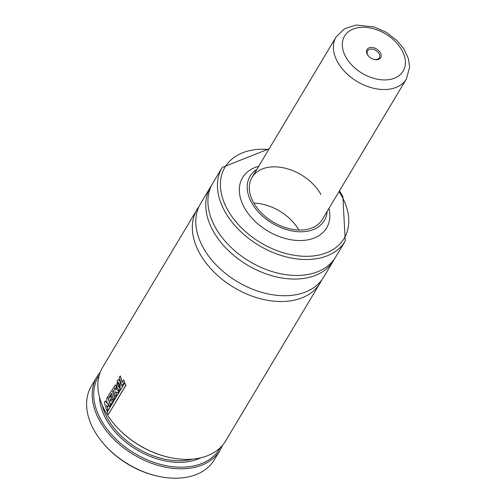 <?xml version="1.0" encoding="UTF-8"?>
<svg xmlns="http://www.w3.org/2000/svg" width="501" height="501" viewBox="0 0 501 501"><rect width="100%" height="100%" fill="white"/><g stroke="black" fill="none" stroke-linecap="round" stroke-linejoin="round"><path stroke-width="0.75" d="M321.686 280.053A71.681 48.077 -149.1 0 1 320.101 283.04A71.681 48.077 -149.1 0 1 261.597 299.028A71.681 48.077 -149.1 0 1 199.573 253.155A71.681 48.077 -149.1 0 1 197.087 209.431A71.681 48.077 -149.1 0 1 198.972 206.625M222.419 445.37A71.681 48.077 -149.1 0 1 220.008 450.324L214.372 459.736A71.681 48.077 -149.1 0 1 156.807 475.95L155.817 475.718A69.401 46.549 -149.1 0 1 104.953 445.283L104.277 444.519A71.681 48.077 -149.1 0 1 93.844 429.852A71.681 48.077 -149.1 0 1 91.357 386.127L96.987 376.708A71.681 48.077 -149.1 0 1 100.206 372.243M156.807 475.95A71.681 48.077 -149.1 0 1 104.277 444.519M320.101 283.04L225.638 440.905A71.681 48.077 -149.1 0 1 168.073 457.119L167.578 457.006A70.541 47.313 -149.1 0 1 115.881 426.069L115.543 425.693A71.681 48.077 -149.1 0 1 105.11 411.027A71.681 48.077 -149.1 0 1 102.624 367.296L197.087 209.431M168.073 457.119A71.681 48.077 -149.1 0 1 115.543 425.693M203.043 247.362A71.681 48.077 -149.1 0 1 200.55 203.638L210.52 186.979A71.681 48.077 -149.1 0 0 213.006 230.704A71.681 48.077 -149.1 0 0 275.03 276.577A71.681 48.077 -149.1 0 0 333.534 260.589L323.571 277.247A71.681 48.077 -149.1 0 1 265.067 293.235A71.681 48.077 -149.1 0 1 203.043 247.362M335.701 256.969A71.681 48.077 -149.1 0 1 277.197 272.957A71.681 48.077 -149.1 0 1 215.173 227.085A71.681 48.077 -149.1 0 1 212.687 183.36L222.219 167.428A71.681 48.077 -149.1 0 0 224.705 211.153A71.681 48.077 -149.1 0 0 286.729 257.026A71.681 48.077 -149.1 0 0 345.239 241.037L335.701 256.969M327.109 211.51A43.236 28.995 -149.1 0 1 295.458 231.468A43.236 28.995 -149.1 0 1 251.59 202.617A43.236 28.995 -149.1 0 1 256.813 169.444M328.975 208.378A48.96 32.834 -149.1 0 1 299.485 240.543A48.96 32.834 -149.1 0 1 244.281 207.508A48.96 32.834 -149.1 0 1 258.679 166.319M253.844 203.074A40.957 27.474 -149.1 0 1 298.872 230.015M406.405 78.983A40.957 27.474 -149.1 0 1 388.488 89.291A40.957 27.474 -149.1 0 1 345.721 72.651A40.957 27.474 -149.1 0 1 336.108 36.917L344.475 28.77L356.105 25.05L374.141 26.922L386.258 32.289L397.199 40.706L403.825 48.822L408.453 58.792L409.643 67.14L406.405 78.983L322.337 219.476A40.957 27.474 -149.1 0 1 288.908 228.606A40.957 27.474 -149.1 0 1 253.468 202.398A40.957 27.474 -149.1 0 1 252.041 177.41A40.957 27.474 -149.1 0 1 285.476 168.273A40.957 27.474 -149.1 0 1 320.916 194.488M220.19 447.731A70.541 47.313 -149.1 0 1 134.637 453.392A70.541 47.313 -149.1 0 1 99.185 375.33M220.008 450.324A71.681 48.077 -149.1 0 1 133.811 454.77A71.681 48.077 -149.1 0 1 96.987 376.708M106.92 410.989L108.053 409.373L106.5 405.359L107.665 406.893L108.31 405.81L108.034 403.092L109.343 406.918L110.326 405.265L107.709 396.873L106.682 398.596L106.976 403.311L105.298 400.906L104.302 402.572L106.92 410.989L107.872 409.405M108.053 409.373L106.688 405.34M108.31 405.81L107.665 406.893M108.498 405.791L108.304 403.938M110.326 405.265L109.343 406.918M110.514 405.24L107.709 396.873M107.17 403.299L105.298 400.906M117.641 393.06L119.013 391.049L116.495 389.502L116.126 385.707L115.318 384.849L107.872 396.604L110.502 405.015L112.988 400.863L112.262 398.852L110.777 401.339L110.295 399.873L111.673 397.575L111.065 395.565L109.675 397.882L109.412 396.949L111.566 393.348L113.652 399.754L114.648 398.088L112.568 391.676L113.426 390.235L115.512 396.629L116.508 394.963L115.712 391.713L117.641 393.06L118.831 391.074L116.495 389.502M116.683 389.49L116.32 385.701L115.418 384.862M112.988 400.863L110.502 405.015M113.17 400.838L112.262 398.852M110.959 401.32L110.295 399.873M110.483 399.854L111.673 397.575M111.861 397.556L111.065 395.565M109.869 397.863L109.412 396.949M109.606 396.936L111.629 393.561M114.648 398.088L113.652 399.754M114.835 398.057L112.568 391.676M112.763 391.669L113.489 390.448M116.508 394.963L115.512 396.629M116.695 394.938L115.506 392.076M115.693 392.058L115.906 391.688M115.167 387.642L114.385 388.525L114.886 390.147L115.405 388.494L115.08 387.605M115.098 387.718L114.385 388.525M114.579 388.513L115.073 390.135M119.125 390.16L120.015 389.596L120.303 381.599L118.631 379.451M120.115 381.618L118.537 379.445L117.322 380.585L116.695 386.872L119.038 390.173L119.833 389.628L120.303 381.599M118.299 382.031L117.948 382.351L118.004 386.165L119.232 387.567L119.282 383.948L118.142 382.344L118.192 386.146L119.42 387.542M122.332 382.313L120.24 375.907L119.238 377.579L121.868 386.014L124.348 381.868L123.622 379.864L122.144 382.338L120.24 375.907M124.348 381.868L121.868 386.014M124.53 381.843L123.622 379.864M108.316 414.477L125.945 385.282L124.705 382.896L107.252 412.066L108.316 414.477L125.764 385.319L124.705 382.896M368.636 56.2A6.826 4.578 -149.1 0 1 367.565 50.826A6.826 4.578 -149.1 0 1 370.552 49.104A6.826 4.578 -149.1 0 1 377.679 51.879A6.826 4.578 -149.1 0 1 379.282 57.834A6.826 4.578 -149.1 0 1 376.295 59.55A6.826 4.578 -149.1 0 1 374.04 59.431M370.508 47.507A7.966 5.342 -149.1 0 1 380.416 52.837A7.966 5.342 -149.1 0 1 377.209 59.7A7.966 5.342 -149.1 0 1 374.297 59.494A7.966 5.342 -149.1 0 1 368.46 56.006A7.966 5.342 -149.1 0 1 370.508 47.507M192.741 459.116A63.145 42.353 -149.1 0 1 107.371 418.166A63.145 42.353 -149.1 0 1 102.129 404.896M339.039 191.57A69.401 46.549 -149.1 0 1 341.738 196.079A69.401 46.549 -149.1 0 1 313.789 255.892A69.401 46.549 -149.1 0 1 227.448 209.487A69.401 46.549 -149.1 0 1 268.743 149.505M200.607 457.858A64.285 43.117 -149.1 0 1 136.792 449.792A64.285 43.117 -149.1 0 1 99.517 397.368M388.219 79.722A34.131 22.896 -149.1 0 1 345.753 56.901A34.131 22.896 -149.1 0 1 359.499 27.486A34.131 22.896 -149.1 0 1 401.965 50.307A34.131 22.896 -149.1 0 1 388.219 79.722M333.534 260.589L334.587 258.704M345.239 241.037L342.866 196.436L339.465 190.85M269.169 148.784L222.219 167.428M211.685 185.163L210.52 186.979M336.108 36.917L252.041 177.41"/></g></svg>

